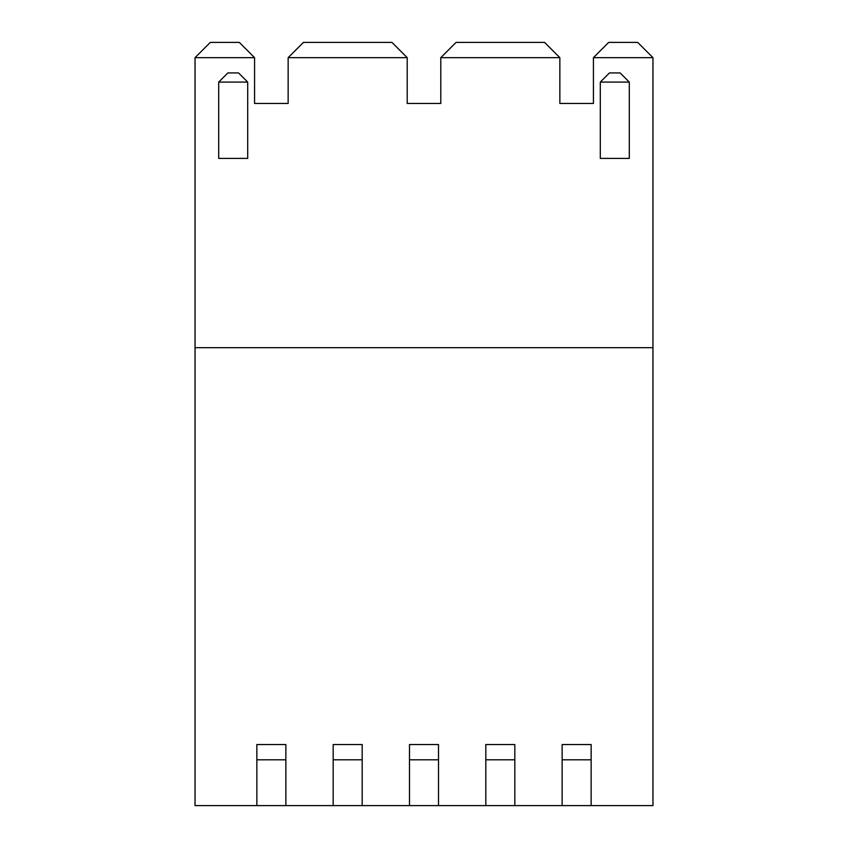 <?xml version="1.0" encoding="UTF-8"?>
<svg xmlns="http://www.w3.org/2000/svg" width="848" height="848" viewBox="0 0 848 848"><rect width="100%" height="100%" fill="white"/><g stroke="black" fill="none" stroke-linecap="round" stroke-linejoin="round"><path stroke-width="1.27" d="M593.43 71.402L593.43 103.456L559.85 103.456L593.43 103.456L593.43 57.664L652.96 57.664L637.696 42.4L608.694 42.4L593.43 57.664M559.85 72.928L559.85 103.456L559.85 57.664L440.79 57.664L440.79 103.456L407.21 103.456L440.79 103.456L440.79 71.402M407.21 72.928L407.21 103.456L407.21 57.664L288.15 57.664L288.15 103.456L254.57 103.456L288.15 103.456L288.15 71.402M254.57 72.928L254.57 103.456L254.57 57.664L195.04 57.664L210.304 42.4L239.306 42.4L254.57 57.664M285.861 759.808L256.859 759.808L256.859 744.544L285.861 744.544L285.861 805.6L195.04 805.6L195.04 57.664M591.141 759.808L562.139 759.808L562.139 744.544L591.141 744.544L591.141 805.6L652.96 805.6L652.96 57.664M562.139 759.808L562.139 805.6L591.141 805.6M195.04 347.68L652.96 347.68M285.861 805.6L333.179 805.6L333.179 744.544L362.181 744.544L362.181 805.6L409.499 805.6L409.499 744.544L438.501 744.544L438.501 805.6L485.819 805.6L485.819 744.544L514.821 744.544L514.821 805.6L562.139 805.6M514.821 805.6L485.819 805.6M438.501 805.6L409.499 805.6M362.181 805.6L333.179 805.6M559.85 57.664L544.586 42.4L456.054 42.4L440.79 57.664M407.21 57.664L391.946 42.4L303.414 42.4L288.15 57.664M256.859 759.808L256.859 805.6M629.301 158.406L629.301 82.086L600.299 82.086L600.299 158.406L629.301 158.406M600.299 82.086L609.458 72.928L620.142 72.928L629.301 82.086M218.699 158.406L218.699 82.086L247.701 82.086L247.701 158.406L218.699 158.406M218.699 82.086L227.858 72.928L238.542 72.928L247.701 82.086M514.821 759.808L485.819 759.808M438.501 759.808L409.499 759.808M362.181 759.808L333.179 759.808"/></g></svg>
